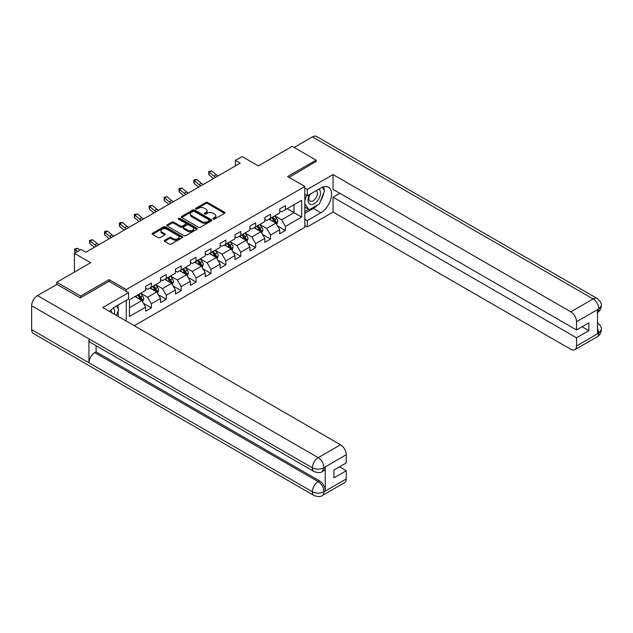 <?xml version="1.0" encoding="UTF-8"?>
<svg xmlns="http://www.w3.org/2000/svg" width="633" height="633" viewBox="0 0 633 633"><rect width="100%" height="100%" fill="white"/><g stroke="black" fill="none" stroke-linecap="round" stroke-linejoin="round"><path stroke-width="0.95" d="M213.274 219.065A0.926 0.538 0 0 0 214.587 219.065L224.541 213.321A1.329 0.768 0 0 0 224.937 212.775A1.329 0.768 0 0 0 224.541 212.237L207.671 202.497A1.329 0.768 0 0 0 205.804 202.497L195.842 208.241A0.926 0.538 0 0 0 197.156 209.001L198.446 208.257A4.241 2.445 0 0 1 204.443 208.257L205.852 209.072A4.241 2.445 0 0 1 207.094 210.805A4.241 2.445 0 0 1 205.852 212.53L204.562 213.274A0.926 0.538 0 0 0 205.867 214.033L207.157 213.289A4.241 2.445 0 0 1 213.155 213.289L214.563 214.104A4.241 2.445 0 0 1 215.806 215.829A4.241 2.445 0 0 1 214.563 217.562L213.274 218.306A0.926 0.538 0 0 0 213.274 219.065L213.274 218.306M164.659 240.263A1.329 0.768 0 0 0 164.271 240.801A1.329 0.768 0 0 0 164.659 241.347L169.391 244.077A1.329 0.768 0 0 0 171.266 244.077L182.328 237.691A1.329 0.768 0 0 0 182.715 237.153A1.329 0.768 0 0 0 182.328 236.607L165.458 226.867A1.329 0.768 0 0 0 163.583 226.867L152.521 233.253A1.329 0.768 0 0 0 152.134 233.799A1.329 0.768 0 0 0 152.521 234.337L158.242 237.636A1.329 0.768 0 0 0 160.117 237.636L164.849 234.906A1.329 0.768 0 0 0 165.237 234.368A1.329 0.768 0 0 0 164.849 233.822L162.008 232.184A3.545 2.049 0 0 1 160.972 230.736A3.545 2.049 0 0 1 163.164 228.845A3.545 2.049 0 0 1 167.025 229.296L178.134 235.705A3.545 2.049 0 0 1 179.171 237.153A3.545 2.049 0 0 1 176.979 239.045A3.545 2.049 0 0 1 173.118 238.601L171.266 237.533A1.329 0.768 0 0 0 169.391 237.533L164.659 240.263L164.659 241.347M316.081 161.779L316.081 160.125L292.209 146.342L258.311 165.909L242.083 156.541L235.397 160.402L240.176 163.156L85.882 252.235L81.111 249.481L74.425 253.335L74.425 272.079M109.082 281.392L109.082 279.628L80.628 296.054L56.764 282.278L90.654 262.711L74.425 253.335M109.082 279.628L126.268 289.55L304.813 186.474L304.813 227.263L134.291 325.718M316.081 160.125L287.627 176.552L304.813 186.474M198.54 227.247A1.329 0.768 0 0 0 200.416 227.247L211.469 220.862A1.329 0.768 0 0 0 211.857 220.324A1.329 0.768 0 0 0 211.469 219.786L194.6 210.045A1.329 0.768 0 0 0 192.725 210.045L181.671 216.431A1.329 0.768 0 0 0 181.283 216.969A1.329 0.768 0 0 0 181.671 217.507L198.54 227.247M178.807 219.263A0.926 0.538 0 0 1 179.748 219.398L179.748 218.298L196.895 228.196A1.329 0.768 0 0 1 197.282 228.735A1.329 0.768 0 0 1 196.895 229.281L185.841 235.666A1.329 0.768 0 0 1 183.966 235.666L167.096 225.926L171.828 223.212L171.828 222.112L167.096 224.842A1.329 0.768 0 0 0 166.708 225.38A1.329 0.768 0 0 0 167.096 225.926L167.096 224.842M171.828 223.212A1.329 0.768 0 0 1 173.703 223.212L173.703 222.112A1.329 0.768 0 0 0 171.828 222.112M173.703 222.112L180.547 226.06A1.329 0.768 0 0 0 182.415 226.06L185.556 224.248A1.329 0.768 0 0 0 185.944 223.702A1.329 0.768 0 0 0 185.556 223.164L178.435 219.05A0.926 0.538 0 0 1 179.748 218.298M56.764 284.478L56.764 282.278M80.628 296.054L80.628 297.708M126.268 321.081L126.268 300.303M126.268 291.315L126.268 289.55M143.406 303.254L151.382 307.852L151.382 303.832L160.545 298.539L160.545 302.566L166.273 299.259L166.273 295.231L175.436 289.938L175.436 293.965L181.165 290.658L181.165 286.63L190.335 281.337L190.335 285.364L196.064 282.057L196.064 278.029L205.227 272.744L205.227 276.763L210.955 273.456L210.955 269.436L220.126 264.143L220.126 268.163L225.854 264.855L225.854 260.836L235.017 255.542L235.017 259.57L240.746 256.262L240.746 252.235L249.908 246.941L249.908 250.969L255.637 247.661L255.637 243.634L264.808 238.34L264.808 242.368L270.536 239.06L270.536 235.033L279.699 229.747L279.699 233.767L285.428 230.459L285.428 226.44L301.664 217.064L301.664 200.305L294.021 204.72L294.021 212.656L301.664 217.064M151.382 307.852L145.653 311.159L145.653 307.14L129.417 316.508L129.417 299.749L145.653 290.381L145.653 286.353L151.382 283.046L151.382 287.073L160.545 281.78L160.545 277.76L166.273 274.453L166.273 278.473L175.436 273.179L175.436 269.16L181.165 265.852L181.165 269.872L190.335 264.586L190.335 260.559L196.064 257.251L196.064 261.279L205.227 255.985L205.227 251.958L210.955 248.65L210.955 252.678L220.126 247.384L220.126 243.357L225.854 240.049L225.854 244.077L235.017 238.783L235.017 234.764L240.746 231.456L240.746 235.476L249.908 230.183L249.908 226.163L255.637 222.856L255.637 226.875L264.808 221.59L264.808 217.562L270.536 214.255L270.536 218.282L279.699 212.989L279.699 208.961L285.428 205.654L285.428 209.681L301.664 200.305M149.855 287.952L156.723 291.924L147.56 297.217L140.684 293.245M145.653 288.173L147.56 289.281L151.382 287.073M147.56 297.217L151.382 303.832M156.723 291.924L160.545 298.539M164.746 279.359L171.622 283.323L162.452 288.616L155.583 284.644M160.545 279.572L162.452 280.68L166.273 278.473M162.452 288.616L166.273 295.231M171.622 283.323L175.436 289.938M179.637 270.758L186.513 274.722L177.351 280.015L170.475 276.051M175.436 270.979L177.351 272.079L181.165 269.872M177.351 280.015L181.165 286.63M186.513 274.722L190.335 281.337M194.537 262.157L201.413 266.129L192.242 271.415L185.366 267.45M190.335 262.379L192.242 263.478L196.064 261.279M192.242 271.415L196.064 278.029M201.413 266.129L205.227 272.744M209.428 253.556L216.304 257.528L207.141 262.822L200.265 258.85M205.227 253.778L207.141 254.877L210.955 252.678M207.141 262.822L210.955 269.436M216.304 257.528L220.126 264.143M224.327 244.955L231.195 248.927L222.033 254.221L215.157 250.249M220.126 245.177L222.033 246.284L225.854 244.077M222.033 254.221L225.854 260.836M231.195 248.927L235.017 255.542M239.219 236.362L246.095 240.326L236.924 245.62L230.056 241.648M235.017 236.576L236.924 237.684L240.746 235.476M236.924 245.62L240.746 252.235M246.095 240.326L249.908 246.941M254.11 227.761L260.986 231.725L251.823 237.019L244.947 233.055M249.908 227.983L251.823 229.083L255.637 226.875M251.823 237.019L255.637 243.634M260.986 231.725L264.808 238.34M269.009 219.16L275.885 223.132L266.715 228.418L259.839 224.454M264.808 219.382L266.715 220.482L270.536 218.282M266.715 228.418L270.536 235.033M275.885 223.132L279.699 229.747M287.145 208.684L294.021 212.656L281.614 219.825L274.738 215.853M279.699 210.781L281.614 211.881L285.428 209.681M281.614 219.825L285.428 226.44M235.397 160.402L235.397 165.909M129.417 307.685L141.832 300.525L134.956 296.553M141.832 300.525L145.653 307.14M277.46 225.862L285.428 230.459M262.56 234.455L270.536 239.06M247.669 243.056L255.637 247.661M232.77 251.657L240.746 256.262M217.879 260.258L225.854 264.855M202.987 268.851L210.955 273.456M188.088 277.452L196.064 282.057M173.197 286.053L181.165 290.658M158.297 294.654L166.273 299.259M213.645 219.2L214.563 218.67A4.241 2.445 0 0 0 215.806 216.937L215.806 215.829M207.094 210.805L207.094 211.905A4.241 2.445 0 0 1 205.852 213.637L204.934 214.168M224.525 213.329L207.671 203.597A1.329 0.768 0 0 0 205.804 203.597L196.214 209.135M211.469 219.786L211.469 220.862L194.6 211.145A1.329 0.768 0 0 0 192.725 211.145L181.687 217.523L181.671 216.431M209.127 220.703A0.926 0.538 0 0 0 209.127 219.944L194.323 211.398A0.926 0.538 0 0 0 193.01 211.398L191.649 212.182A4.241 2.445 0 0 0 190.406 213.914A4.241 2.445 0 0 0 191.649 215.647L201.769 221.487A4.241 2.445 0 0 0 207.766 221.487L209.127 220.703L209.127 221.803A0.926 0.538 0 0 0 209.396 221.423L209.396 220.324M190.406 213.914L190.406 215.014A4.241 2.445 0 0 0 191.649 216.747L191.649 215.647M209.127 221.803L207.766 222.587A4.241 2.445 0 0 1 201.769 222.587L191.649 216.747M173.703 223.212L180.547 227.16A1.329 0.768 0 0 0 182.415 227.16L185.556 225.348A1.329 0.768 0 0 0 185.944 224.81L185.944 223.702M179.748 219.398L196.879 229.288M187.645 230.159A3.545 2.049 0 0 0 191.506 230.602A3.545 2.049 0 0 0 193.698 228.711A3.545 2.049 0 0 0 192.654 227.263L188.745 225.008A1.329 0.768 0 0 0 186.87 225.008L183.728 226.82A1.329 0.768 0 0 0 183.341 227.358A1.329 0.768 0 0 0 183.728 227.896L187.645 230.159L187.645 231.259A3.545 2.049 0 0 0 191.506 231.702A3.545 2.049 0 0 0 193.698 229.811L193.698 228.711M183.341 227.358L183.341 228.458A1.329 0.768 0 0 0 183.728 229.004L183.728 227.896M187.645 231.259L183.728 229.004M179.171 237.153L179.171 238.253A3.545 2.049 0 0 1 176.979 240.144A3.545 2.049 0 0 1 173.118 239.701L171.266 238.633A1.329 0.768 0 0 0 169.391 238.633L164.675 241.355M160.972 230.736L160.972 231.844A3.545 2.049 0 0 0 162.008 233.292L162.008 232.184M164.825 234.914L162.008 233.292M182.304 237.699L165.458 227.975A1.329 0.768 0 0 0 163.583 227.975L152.537 234.345M276.637 224.438L277.768 221.574A3.576 2.065 -120 0 0 276.629 218.527L274.659 215.9M271.225 220.442L269.887 218.654M271.699 217.61L273.67 220.237A3.576 2.065 60 0 1 274.69 222.389C275.228 223.109 275.616 222.887 275.838 221.724A3.576 2.065 -120 0 0 274.817 219.572L272.847 216.945M271.945 217.459L274.136 220.379A1.82 1.052 60 0 1 274.469 220.933L275.838 221.724M215.798 177.224A6.749 3.901 60 0 1 213.938 176.093L209.381 172.271L208.85 174.645L213.408 178.474A10.128 5.847 -120 0 0 213.503 178.553M218.187 175.847A6.749 3.901 60 0 1 216.32 174.716L211.77 170.886L209.381 172.271L208.732 171.551L211.77 170.886M208.85 174.645L208.732 171.551M309.656 194.426A8.775 5.064 120 0 0 311.159 204.554A8.775 5.064 120 0 0 319.087 198.287A8.775 5.064 120 0 0 318.874 189.101M310.146 194.141A6.006 3.466 120 0 0 310.13 201.112A6.006 3.466 120 0 0 311.009 201.381A6.006 3.466 120 0 0 316.508 196.95A6.006 3.466 120 0 0 316.136 190.707A6.006 3.466 120 0 0 316.12 190.691M322.221 187.273L324.571 190.612L319.42 203.889L309.11 209.847L304.813 206.959M309.11 209.847L304.813 203.731M304.813 200.305L306.696 195.447M114.32 314.19A8.775 5.064 120 0 0 113.165 308.049M111.527 312.575A6.006 3.466 120 0 0 110.91 310.107M116.322 306.04L118.719 309.458L116.417 315.392M317.521 204.989A15.192 8.767 120 0 1 313.311 208.415L320.852 212.767A15.192 8.767 120 0 0 330.774 199.379A15.192 8.767 120 0 0 328.448 187.21A15.192 8.767 120 0 0 320.852 187.961L307.29 195.787L307.29 189.449L333.069 174.566L570.808 311.824L593.105 298.95L312.401 136.886L294.116 147.442M320.852 212.767L307.29 220.593L307.29 226.931L333.069 212.047L333.069 197.219L576.536 337.785L576.536 345.998L598.968 332.934L597.544 333.599L597.544 309.893L598.834 308.872L576.536 321.746A8.102 4.676 -120 0 0 570.808 311.824M339.85 193.31L333.069 197.219M582.075 326.763L588.856 330.679L588.856 322.846L576.536 329.959L333.069 189.394L333.069 174.566M304.813 194.355L307.29 195.787M304.813 188.017L307.29 189.449M304.813 225.498L307.29 226.931M304.813 219.16L307.29 220.593M333.069 212.047L570.808 349.305A8.102 4.676 -120 0 0 574.859 349.709A8.102 4.676 -120 0 0 576.536 345.998M312.401 136.886A8.3 4.795 -60 0 1 316.555 136.475L597.259 298.539A8.3 4.795 -60 0 0 593.105 298.95A8.102 4.676 60 0 1 598.834 308.872M576.536 329.959L576.536 321.746M588.856 330.679L576.536 337.785M316.081 161.447L289.059 177.375M320.535 201.017A15.192 8.767 120 0 0 323.803 192.59M324.049 189.868A15.192 8.767 120 0 0 323.669 186.767M313.311 208.415L304.813 213.321M304.813 211.557L308.437 209.46M304.813 208.249L305.573 207.806M597.544 327.926L598.834 332.855M597.259 322.521C600.519 325.449 601.88 327.791 601.35 329.548L598.984 332.926M597.259 298.539C600.511 301.443 601.88 303.808 601.35 305.628L598.976 308.959M314.071 471.569A8.3 4.795 -60 0 1 312.354 467.819C316.176 469.654 319.989 469.639 323.803 467.779L322.276 471.561C320.915 472.938 318.185 472.946 314.071 471.569L90.654 342.58A8.3 4.795 -60 0 1 88.937 338.837L31.65 305.763A8.3 4.795 -60 0 1 37.521 295.587L56.954 284.375L80.344 297.874L108.987 281.337L128.562 292.644L128.562 298.982L115 306.807A15.192 8.767 120 0 0 109.683 311.507M128.562 292.644L102.783 307.519L340.522 444.777A8.102 4.676 60 0 1 346.251 454.7L346.251 462.913L333.931 470.026L333.931 477.852L346.251 470.746L346.251 478.959A8.102 4.676 60 0 1 344.574 482.663L322.276 495.536A8.102 4.676 -120 0 0 323.954 491.825L346.251 478.959M117.817 316.207L121.014 318.051M118.149 316.009L118.149 310.922M118.149 308.643L118.149 304.987M322.276 495.536C320.978 496.913 318.249 496.913 314.071 495.544L33.367 333.488A8.3 4.795 -60 0 1 31.65 329.682L88.937 362.756A8.3 4.795 -60 0 1 94.808 352.644L318.225 481.634L319.515 480.89A8.102 4.676 60 0 1 325.243 490.812L325.243 467.107A8.102 4.676 60 0 1 323.566 470.817L322.276 471.561M31.65 305.763L31.65 329.682M37.521 295.587L318.225 457.651A8.3 4.795 -60 0 0 312.354 467.819L88.937 338.837L88.937 362.756L312.354 491.746C316.168 493.59 319.981 493.59 323.811 491.746L323.954 491.825M346.251 470.746L339.47 466.83M96.097 345.721L96.097 351.901L319.515 480.89M96.097 351.901L94.808 352.644M261.738 233.039L262.877 230.175A3.576 2.065 -120 0 0 261.738 227.128L259.767 224.493M256.325 229.043L254.988 227.255M256.808 226.203L258.778 228.837A3.576 2.065 60 0 1 259.799 230.99C260.337 231.71 260.717 231.488 260.946 230.325A3.576 2.065 -120 0 0 259.918 228.173L257.947 225.546M257.053 226.06L259.237 228.98A1.82 1.052 60 0 1 259.57 229.534L260.946 230.325M246.846 241.632L247.986 238.776A3.576 2.065 -120 0 0 246.838 235.729L244.868 233.094M241.434 237.636L240.097 235.856M241.909 234.803L243.879 237.438A3.576 2.065 60 0 1 244.908 239.591C245.446 240.311 245.826 240.089 246.047 238.926A3.576 2.065 -120 0 0 245.026 236.774L243.056 234.147M242.162 234.661L244.346 237.581A1.82 1.052 60 0 1 244.678 238.135L246.047 238.926M200.906 185.825A6.749 3.901 60 0 1 199.039 184.694L194.489 180.864L193.959 183.246L198.509 187.075A10.128 5.847 -120 0 0 198.604 187.154M203.288 184.448A6.749 3.901 60 0 1 201.429 183.317L196.879 179.487L194.489 180.864L193.84 180.152L194.79 179.598L196.879 179.487M193.959 183.246L193.84 180.152M186.007 194.426A6.749 3.901 60 0 1 184.148 193.294L179.598 189.465L179.068 191.846L183.617 195.668A10.128 5.847 -120 0 0 183.712 195.755M188.397 193.049A6.749 3.901 60 0 1 186.529 191.91L181.98 188.088L179.598 189.465L178.941 188.753L179.899 188.199L181.98 188.088M179.068 191.846L178.941 188.753M231.955 250.233L233.086 247.376A3.576 2.065 -120 0 0 231.947 244.322L229.977 241.695M226.543 246.237L225.198 244.449M227.018 243.404L228.988 246.031A3.576 2.065 60 0 1 230.008 248.183C230.547 248.904 230.926 248.682 231.156 247.527A3.576 2.065 -120 0 0 230.135 245.375L228.165 242.74M227.263 243.262L229.455 246.182A1.82 1.052 60 0 1 229.779 246.735L231.156 247.527M217.056 258.834L218.195 255.969A3.576 2.065 -120 0 0 217.048 252.923L215.078 250.296M211.644 254.838L210.306 253.05M212.118 252.005L214.089 254.632A3.576 2.065 60 0 1 215.117 256.784C215.655 257.504 216.035 257.283 216.264 256.128A3.576 2.065 -120 0 0 215.236 253.975L213.266 251.341M212.371 251.863L214.555 254.775A1.82 1.052 60 0 1 214.888 255.328L216.264 256.128M202.164 267.435L203.296 264.57A3.576 2.065 -120 0 0 202.156 261.524L200.186 258.897M196.752 263.439L195.415 261.651M197.227 260.606L199.197 263.233A3.576 2.065 60 0 1 200.218 265.385C200.756 266.105 201.144 265.884 201.365 264.721A3.576 2.065 -120 0 0 200.344 262.568L198.374 259.941M197.472 260.456L199.664 263.375A1.82 1.052 60 0 1 199.996 263.929L201.365 264.721M171.116 203.027A6.749 3.901 60 0 1 169.248 201.887L164.699 198.066L164.169 200.447L168.718 204.269A10.128 5.847 -120 0 0 168.821 204.348M173.505 201.65A6.749 3.901 60 0 1 171.638 200.511L167.088 196.689L164.699 198.066L164.05 197.346L167.088 196.689M164.169 200.447L164.05 197.346M156.224 211.628A6.749 3.901 60 0 1 154.357 210.488L149.807 206.667L149.277 209.048L153.827 212.87A10.128 5.847 -120 0 0 153.922 212.949M158.606 210.243A6.749 3.901 60 0 1 156.747 209.112L152.197 205.29L149.807 206.667L149.151 205.947L152.197 205.29M149.277 209.048L149.151 205.947M141.325 220.221A6.749 3.901 60 0 1 139.466 219.089L134.908 215.267L134.378 217.641L138.936 221.471A10.128 5.847 -120 0 0 139.031 221.55M143.715 218.844A6.749 3.901 60 0 1 141.847 217.712L137.298 213.883L134.908 215.267L134.259 214.547L137.298 213.883M134.378 217.641L134.259 214.547M187.265 276.035L188.405 273.171A3.576 2.065 -120 0 0 187.265 270.125L185.295 267.49M181.853 272.04L180.516 270.251M182.336 269.199L184.306 271.834A3.576 2.065 60 0 1 185.327 273.986C185.865 274.706 186.244 274.485 186.474 273.321A3.576 2.065 -120 0 0 185.445 271.169L183.475 268.542M182.581 269.057L184.765 271.976A1.82 1.052 60 0 1 185.097 272.53L186.474 273.321M126.434 228.822A6.749 3.901 60 0 1 124.566 227.69L120.017 223.86L119.487 226.242L124.036 230.072A10.128 5.847 -120 0 0 124.131 230.151M128.816 227.445A6.749 3.901 60 0 1 126.956 226.313L122.406 222.484L120.017 223.86L119.368 223.148L120.317 222.594L122.406 222.484M119.487 226.242L119.368 223.148M172.374 284.628L173.513 281.772A3.576 2.065 -120 0 0 172.366 278.726L170.396 276.091M166.962 280.633L165.624 278.852M167.436 277.8L169.407 280.435A3.576 2.065 60 0 1 170.435 282.587C170.973 283.307 171.353 283.086 171.575 281.922A3.576 2.065 -120 0 0 170.554 279.77L168.584 277.143M167.69 277.658L169.873 280.577A1.82 1.052 60 0 1 170.206 281.131L171.575 281.922M111.535 237.422A6.749 3.901 60 0 1 109.675 236.283L105.125 232.461L104.595 234.843L109.145 238.665A10.128 5.847 -120 0 0 109.24 238.752M113.924 236.046A6.749 3.901 60 0 1 112.057 234.906L107.507 231.085L105.125 232.461L104.469 231.749L105.426 231.195L107.507 231.085M104.595 234.843L104.469 231.749M157.482 293.229L158.614 290.365A3.576 2.065 -120 0 0 157.475 287.319L155.504 284.692M152.07 289.234L150.733 287.445M152.545 286.401L154.515 289.028A3.576 2.065 60 0 1 155.536 291.18C156.074 291.9 156.454 291.678 156.683 290.523A3.576 2.065 -120 0 0 155.663 288.371L153.692 285.736M152.79 286.258L154.982 289.178A1.82 1.052 60 0 1 155.307 289.732L156.683 290.523M96.643 246.023A6.749 3.901 60 0 1 94.776 244.884L90.226 241.062L89.696 243.444L94.246 247.266A10.128 5.847 -120 0 0 94.349 247.345M99.033 244.647A6.749 3.901 60 0 1 97.165 243.507L92.616 239.685L90.226 241.062L89.577 240.342L92.616 239.685M89.696 243.444L89.577 240.342M142.583 301.83L143.723 298.966A3.576 2.065 -120 0 0 142.575 295.92L140.605 293.293M137.171 297.834L135.834 296.046M137.646 295.002L139.616 297.629A3.576 2.065 60 0 1 140.645 299.781C141.183 300.501 141.563 300.279 141.792 299.124A3.576 2.065 -120 0 0 140.763 296.972L138.793 294.337M137.899 294.859L140.083 297.771A1.82 1.052 60 0 1 140.415 298.325L141.792 299.124M79.94 250.154L77.724 248.286L75.335 249.663L74.805 252.045L75.564 252.678M77.558 251.53L74.678 248.943L77.724 248.286M74.805 252.045L74.678 248.943M214.563 218.67L214.563 217.562M204.562 214.033L204.562 213.274M205.852 213.637L205.852 212.53M195.842 209.001L195.842 208.241M205.804 203.597L205.804 202.497M207.671 203.597L207.671 202.497M224.541 213.321L224.541 212.237M192.725 211.145L192.725 210.045M194.6 211.145L194.6 210.045M201.769 222.587L201.769 221.487M207.766 222.587L207.766 221.487M180.547 227.16L180.547 226.06M182.415 227.16L182.415 226.06M185.556 225.348L185.556 224.248M196.895 229.281L196.895 228.196M169.391 238.633L169.391 237.533M171.266 238.633L171.266 237.533M173.118 239.701L173.118 238.601M164.849 234.906L164.849 233.822M152.521 234.337L152.521 233.253M163.583 227.975L163.583 226.867M165.458 227.975L165.458 226.867M182.328 237.691L182.328 236.607M275.529 222.927L277.745 221.645M274.817 219.572L276.629 218.527M272.269 221.044L273.67 220.237M213.938 176.093L216.32 174.716M601.35 329.571C601.255 332.752 599.862 335.174 597.156 336.835A8.102 4.676 -120 0 0 598.834 333.132M597.544 312.583L598.834 309.149M325.243 490.812L323.819 491.746M346.251 454.7L323.819 467.771M323.954 467.85L325.243 467.107M323.954 467.573A8.102 4.676 60 0 0 318.225 457.651L340.522 444.777M314.071 495.544A8.3 4.795 -60 0 1 312.354 491.746A8.3 4.795 -60 0 1 318.225 481.634C321.675 483.944 323.582 487.252 323.954 491.556M260.63 231.528L262.853 230.246M259.918 228.173L261.738 227.128M257.378 229.644L258.778 228.837M245.739 240.121L247.962 238.839M245.026 236.774L246.838 235.729M242.479 238.245L243.879 237.438M199.039 184.694L201.429 183.317M184.148 193.294L186.529 191.91M230.847 248.722L233.063 247.44M230.135 245.375L231.947 244.322M227.587 246.846L228.988 246.031M215.948 257.322L218.171 256.041M215.236 253.975L217.048 252.923M212.696 255.439L214.089 254.632M201.057 265.923L203.272 264.641M200.344 262.568L202.156 261.524M197.797 264.04L199.197 263.233M169.248 201.887L171.638 200.511M154.357 210.488L156.747 209.112M139.466 219.089L141.847 217.712M186.157 274.524L188.381 273.242M185.445 271.169L187.265 270.125M182.905 272.641L184.306 271.834M124.566 227.69L126.956 226.313M171.266 283.117L173.489 281.835M170.554 279.77L172.366 278.726M168.006 281.242L169.407 280.435M109.675 236.283L112.057 234.906M156.375 291.718L158.59 290.436M155.663 288.371L157.475 287.319M153.115 289.835L154.515 289.028M94.776 244.884L97.165 243.507M141.476 300.319L143.699 299.037M140.763 296.972L142.575 295.92M138.223 298.436L139.616 297.629M574.859 349.709L597.156 336.835M601.35 305.652C601.239 308.801 599.847 311.199 597.156 312.86"/></g></svg>
